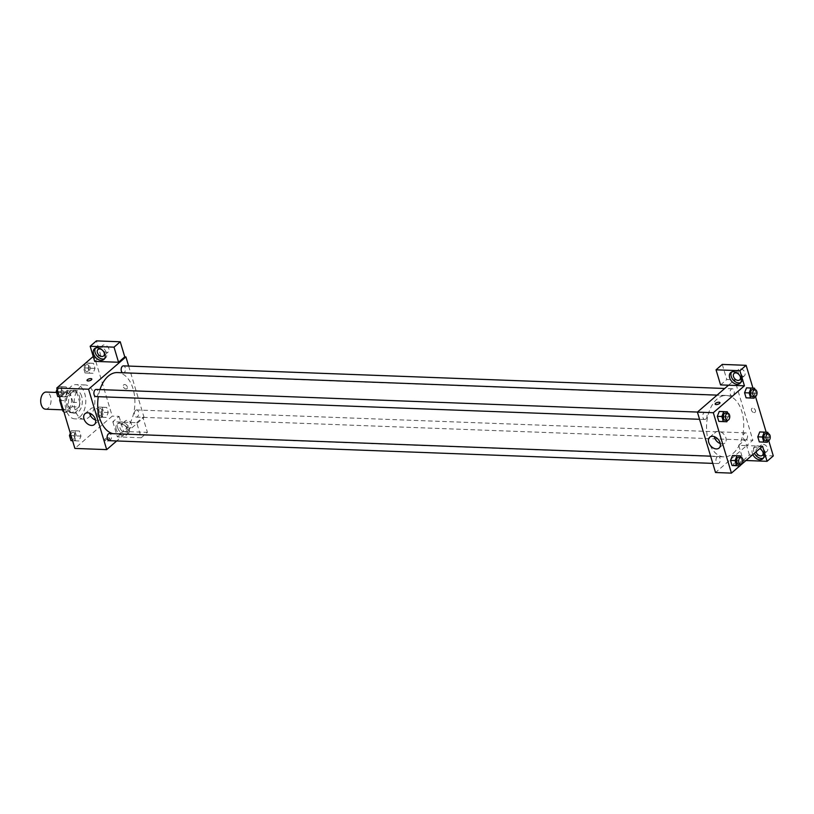 <?xml version="1.0" encoding="UTF-8"?>
<svg xmlns="http://www.w3.org/2000/svg" width="814" height="814" viewBox="0 0 814 814"><rect width="100%" height="100%" fill="white"/><g stroke="black" fill="none" stroke-linecap="round" stroke-linejoin="round"><path stroke-width="0.61" stroke-dasharray="4.07 3.05" d="M45.553 409.177A8.567 5.179 92.2 0 0 48.148 408.17A8.567 5.179 92.2 0 0 50.967 398.636A8.567 5.179 92.2 0 0 46.205 392.063M68.59 408.943A8.567 5.179 92.2 0 0 71.418 399.399A8.567 5.179 92.2 0 0 66.646 392.826A8.567 5.179 92.2 0 0 61.142 401.2A8.567 5.179 92.2 0 0 66.005 409.951A8.567 5.179 92.2 0 0 68.59 408.943M60.592 396.042L67.145 390.374A11.06 6.685 92.2 0 1 69.79 391.717L76.608 391.972A11.06 6.685 92.2 0 0 73.962 390.639L67.409 396.296L60.592 396.042A11.06 6.685 92.2 0 0 59.921 398.555M69.79 391.717L72.975 402.309A11.06 6.685 92.2 0 1 72.049 406.735L65.507 412.403A11.06 6.685 92.2 0 1 63.909 411.853M76.608 391.972L79.782 402.574L72.975 402.309M72.049 406.735L78.866 406.99L72.314 412.657L65.507 412.403M78.866 406.99A11.06 6.685 92.2 0 0 79.782 402.574M67.409 396.296A11.06 6.685 92.2 0 0 66.494 400.722L60.511 400.498M72.314 412.657A11.06 6.685 92.2 0 1 69.668 411.314L66.494 400.722M79.365 396.265A11.416 6.909 -87.8 0 1 72.711 413.064A11.416 6.909 -87.8 0 1 66.239 401.383A11.416 6.909 -87.8 0 1 73.565 390.232A11.416 6.909 -87.8 0 1 79.365 396.265M81.634 396.347A11.416 6.909 92.2 0 0 75.844 390.323A11.416 6.909 92.2 0 0 68.508 401.475A11.416 6.909 92.2 0 0 74.98 413.146A11.416 6.909 92.2 0 0 78.429 411.803A11.416 6.909 92.2 0 0 81.634 396.347M69.668 411.314L63.685 411.09M73.962 390.639L67.145 390.374M79.945 416.829A17.135 10.368 92.2 0 0 85.592 397.761A17.135 10.368 92.2 0 0 76.058 384.615A17.135 10.368 92.2 0 0 65.059 401.343A17.135 10.368 92.2 0 0 74.766 418.854A17.135 10.368 92.2 0 0 79.945 416.829M89.031 417.175A17.135 10.368 92.2 0 0 94.678 398.097A17.135 10.368 92.2 0 0 85.144 384.951A17.135 10.368 92.2 0 0 74.145 401.689A17.135 10.368 92.2 0 0 83.852 419.19A17.135 10.368 92.2 0 0 89.031 417.175M93.234 356.481L94.109 355.728L112.23 416.127L74.888 448.422M103.215 407.244L106.705 407.427L108.231 412.515L106.268 417.419L102.778 417.226L101.262 412.138L103.215 407.244L106.705 407.427L108.231 412.515L106.268 417.419L102.778 417.226L101.262 412.138L103.215 407.244L98.677 407.071L102.157 407.265L103.683 412.342L101.719 417.246L98.24 417.053L96.713 411.976L98.677 407.071M93.04 373.321L89.55 373.138L88.024 368.05L89.988 363.156L93.478 363.339L95.004 368.427L93.04 373.321L89.55 373.138L88.024 368.05L89.988 363.156L93.478 363.339L95.004 368.427L93.04 373.321L85.012 372.965L83.486 367.877L85.297 363.349M65.781 396.906L62.291 396.713L60.765 391.636L62.729 386.731L66.219 386.925L67.745 392.002L65.781 396.906L62.291 396.713L60.765 391.636L62.729 386.731L66.219 386.925L67.745 392.002L65.781 396.906L59.351 396.632M79.009 440.995L75.519 440.812L73.993 435.724L75.956 430.82L79.446 431.013L80.973 436.101L79.009 440.995L75.519 440.812L73.993 435.724L75.956 430.82L79.446 431.013L80.973 436.101L79.009 440.995L72.578 440.72M94.699 361.365L100.926 355.983L94.109 355.728M87.027 380.494L87.027 380.494A2.503 0.977 -16.7 0 0 88.054 380.952A2.503 0.977 -16.7 0 0 90.669 380.331A2.503 0.977 -16.7 0 0 91.809 379.059L91.809 379.059M104.599 358.679A7.143 4.945 -130.9 0 0 105.474 358.119A7.143 4.945 -130.9 0 0 104.548 349.491A7.143 4.945 -130.9 0 0 96.133 347.324A7.143 4.945 -130.9 0 0 95.462 348.117M101.933 349.776A4.284 2.971 49.1 0 1 103.897 352.035M106.603 352.462A4.284 2.971 49.1 0 1 102.523 349.633A4.284 2.971 49.1 0 1 102.676 345.451A4.284 2.971 49.1 0 1 107.723 346.744A4.284 2.971 49.1 0 1 108.272 351.923A4.284 2.971 49.1 0 1 106.603 352.462M100.926 355.983L96.398 340.883M95.564 420.075A7.163 4.965 -130.9 0 0 100.153 419.536A7.163 4.965 -130.9 0 0 99.227 410.867A7.163 4.965 -130.9 0 0 90.781 408.699A7.163 4.965 -130.9 0 0 89.591 413.166M108.903 438.99A2.503 0.977 -16.7 0 0 106.298 439.621A2.503 0.977 -16.7 0 0 105.148 440.893A2.503 0.977 -16.7 0 0 107.824 441.107A2.503 0.977 -16.7 0 0 109.931 439.458A2.503 0.977 -16.7 0 0 108.903 438.99M112.82 421.764L117.348 436.864L141.209 437.759L136.671 422.659L112.82 421.764L119.048 416.381L112.23 416.127M136.671 422.659L142.898 417.277L144.037 417.317L116.707 440.954M108.516 437.728A2.503 0.977 163.3 0 1 109.554 438.186A2.503 0.977 163.3 0 1 107.438 439.845A2.503 0.977 163.3 0 1 104.772 439.621A2.503 0.977 163.3 0 1 105.912 438.349A2.503 0.977 163.3 0 1 108.516 437.728M116.219 429.354A7.143 4.945 49.1 0 1 117.236 424.165A7.143 4.945 49.1 0 1 125.641 426.333A7.143 4.945 49.1 0 1 126.567 434.971A7.143 4.945 49.1 0 1 120.848 434.991A7.143 4.945 49.1 0 1 116.219 429.354M117.776 428.011A7.143 4.945 -130.9 0 0 122.405 433.648A7.143 4.945 -130.9 0 0 128.124 433.618A7.143 4.945 -130.9 0 0 127.198 424.989A7.143 4.945 -130.9 0 0 118.783 422.822A7.143 4.945 -130.9 0 0 117.776 428.011M122.324 424.45A4.284 2.971 49.1 0 1 126.404 427.279A4.284 2.971 49.1 0 1 126.262 431.461A4.284 2.971 49.1 0 1 124.593 432A4.284 2.971 49.1 0 1 120.513 429.171A4.284 2.971 49.1 0 1 120.655 424.979A4.284 2.971 49.1 0 1 122.324 424.45M129.253 427.961A4.284 2.971 49.1 0 1 125.183 425.132A4.284 2.971 49.1 0 1 125.325 420.95A4.284 2.971 49.1 0 1 130.372 422.242A4.284 2.971 49.1 0 1 130.932 427.421A4.284 2.971 49.1 0 1 129.253 427.961M141.209 437.759L147.426 432.376L142.898 417.277M117.348 436.864L123.575 431.481L147.426 432.376M119.048 416.381L123.575 431.481M127.31 386.833A2.503 1.73 -130.9 0 0 125.692 384.859A2.503 1.73 -130.9 0 0 123.687 384.869A2.503 1.73 -130.9 0 0 124.013 387.891A2.503 1.73 -130.9 0 0 126.953 388.644A2.503 1.73 -130.9 0 0 127.31 386.833A2.503 1.73 49.1 0 1 126.953 388.644A2.503 1.73 49.1 0 1 124.013 387.891A2.503 1.73 49.1 0 1 123.687 384.869A2.503 1.73 49.1 0 1 125.692 384.859A2.503 1.73 49.1 0 1 127.31 386.833M128.653 366.066L144.037 417.317M109.157 440.669A3.571 2.157 92.2 0 0 111.447 437.189A3.571 2.157 92.2 0 0 109.422 433.536M122.456 372.761A3.571 2.157 92.2 0 0 123.189 373.005A3.571 2.157 92.2 0 0 124.267 372.578A3.571 2.157 92.2 0 0 125.437 368.61A3.571 2.157 92.2 0 0 123.453 365.873M135.602 410.378A3.571 2.157 92.2 0 0 134.422 414.357A3.571 2.157 92.2 0 0 136.416 417.094A3.571 2.157 92.2 0 0 137.495 416.666A3.571 2.157 92.2 0 0 138.665 412.698A3.571 2.157 92.2 0 0 136.681 409.961A3.571 2.157 92.2 0 0 135.602 410.378M95.93 396.581A3.571 2.157 92.2 0 0 96.998 396.164A3.571 2.157 92.2 0 0 98.179 392.185A3.571 2.157 92.2 0 0 96.194 389.448M99.98 389.591A30.718 18.59 92.2 0 0 98.301 396.672M112.963 433.669A30.718 18.59 92.2 0 0 115.15 433.974A30.718 18.59 92.2 0 0 124.43 430.352A30.718 18.59 92.2 0 0 134.564 396.143A30.718 18.59 92.2 0 0 117.46 372.568M733.261 453.245A30.718 18.59 92.2 0 0 743.396 419.047A30.718 18.59 92.2 0 0 726.292 395.472A30.718 18.59 92.2 0 0 706.562 425.468A30.718 18.59 92.2 0 0 723.982 456.868A30.718 18.59 92.2 0 0 733.261 453.245M717.175 456.858A3.571 2.157 -87.8 0 1 718.253 456.44A3.571 2.157 -87.8 0 1 720.278 460.083A3.571 2.157 -87.8 0 1 717.989 463.573A3.571 2.157 -87.8 0 1 715.994 460.836A3.571 2.157 -87.8 0 1 717.175 456.858M733.099 395.482A3.571 2.157 92.2 0 0 734.269 391.503A3.571 2.157 92.2 0 0 732.285 388.766A3.571 2.157 92.2 0 0 729.995 392.256A3.571 2.157 92.2 0 0 732.02 395.899A3.571 2.157 92.2 0 0 733.099 395.482M746.326 439.57A3.571 2.157 92.2 0 0 747.496 435.602A3.571 2.157 92.2 0 0 745.512 432.855A3.571 2.157 92.2 0 0 743.223 436.345A3.571 2.157 92.2 0 0 745.248 439.987A3.571 2.157 92.2 0 0 746.326 439.57M705.84 419.057A3.571 2.157 92.2 0 0 707.01 415.089A3.571 2.157 92.2 0 0 705.026 412.352A3.571 2.157 92.2 0 0 702.736 415.832A3.571 2.157 92.2 0 0 704.761 419.485A3.571 2.157 92.2 0 0 705.84 419.057M762.545 446.204L746.641 445.604L752.869 440.221L734.747 379.823L726.8 379.517L722.262 364.418M746.011 460.51L743.223 460.398L738.695 445.299L746.641 445.604L715.526 472.517M728.52 385.205L734.747 379.823M754.12 412.586A2.503 1.73 -130.9 0 0 755.097 412.271A2.503 1.73 -130.9 0 0 754.771 409.249A2.503 1.73 -130.9 0 0 751.831 408.496A2.503 1.73 -130.9 0 0 751.739 410.938A2.503 1.73 -130.9 0 0 754.12 412.586A2.503 1.73 49.1 0 1 751.739 410.938A2.503 1.73 49.1 0 1 751.831 408.496A2.503 1.73 49.1 0 1 754.771 409.249A2.503 1.73 49.1 0 1 755.097 412.271A2.503 1.73 49.1 0 1 754.12 412.586M742.704 376.383A4.284 2.971 -130.9 0 0 744.372 375.854A4.284 2.971 -130.9 0 0 743.813 370.675A4.284 2.971 -130.9 0 0 738.766 369.373A4.284 2.971 -130.9 0 0 738.624 373.555A4.284 2.971 -130.9 0 0 742.704 376.383M765.353 451.882A4.284 2.971 -130.9 0 0 767.022 451.353A4.284 2.971 -130.9 0 0 766.462 446.164A4.284 2.971 -130.9 0 0 761.416 444.871A4.284 2.971 -130.9 0 0 761.273 449.053A4.284 2.971 -130.9 0 0 765.353 451.882M768.721 440.649L766.188 432.214M755.494 396.56L752.96 388.125M743.223 460.398L749.45 455.016L773.3 455.921M749.45 455.016L744.912 439.916L752.869 440.221M738.023 373.697A4.284 2.971 49.1 0 1 739.987 375.966M740.689 382.6A7.143 4.945 -130.9 0 0 741.574 382.051A7.143 4.945 -130.9 0 0 740.648 373.412A7.143 4.945 -130.9 0 0 732.234 371.255A7.143 4.945 -130.9 0 0 731.552 372.039M756.084 451.79A4.284 2.971 49.1 0 1 756.745 448.911A4.284 2.971 49.1 0 1 759.696 448.667M760.673 449.196A4.284 2.971 49.1 0 1 762.637 451.465M763.339 458.099A7.143 4.945 -130.9 0 0 764.224 457.549A7.143 4.945 -130.9 0 0 763.298 448.911A7.143 4.945 -130.9 0 0 754.883 446.754A7.143 4.945 -130.9 0 0 753.876 451.933A7.143 4.945 -130.9 0 0 754.395 453.256M752.838 454.599A7.143 4.945 49.1 0 1 752.319 453.276A7.143 4.945 49.1 0 1 753.326 448.097A7.143 4.945 49.1 0 1 759.828 448.545M738.695 445.299L744.912 439.916M720.573 384.91L726.8 379.517M754.558 388.207L746.53 387.851L750.009 388.044L751.536 393.121L749.582 398.015L746.092 397.822M750.02 388.034L751.536 393.121L749.582 398.026M727.299 411.782L719.271 411.426L722.751 411.619L724.277 416.697L722.323 421.601L718.833 421.408M740.526 455.881L735.978 455.718M740.954 457.295L742.053 460.958L737.504 460.795L735.978 455.708L737.504 460.795L735.551 465.689L732.061 465.496M767.785 432.295L759.757 431.939L763.247 432.132L764.763 437.21L762.81 442.114L759.32 441.91M720.298 443.569A7.163 4.965 -130.9 0 0 724.887 443.03A7.163 4.965 -130.9 0 0 725.132 436.029A7.163 4.965 -130.9 0 0 718.314 431.298A7.163 4.965 -130.9 0 0 715.516 432.193A7.163 4.965 -130.9 0 0 714.326 436.67M737.046 462.617A2.503 0.977 -16.7 0 0 734.432 463.247A2.503 0.977 -16.7 0 0 733.292 464.519A2.503 0.977 -16.7 0 0 735.958 464.733A2.503 0.977 -16.7 0 0 738.074 463.085A2.503 0.977 -16.7 0 0 737.046 462.617A2.503 0.977 163.3 0 1 738.074 463.074A2.503 0.977 163.3 0 1 735.958 464.733A2.503 0.977 163.3 0 1 733.292 464.519A2.503 0.977 163.3 0 1 734.432 463.237A2.503 0.977 163.3 0 1 737.046 462.617M715.17 404.12L715.17 404.12A2.503 0.977 -16.7 0 0 716.198 404.578A2.503 0.977 -16.7 0 0 718.813 403.958A2.503 0.977 -16.7 0 0 719.952 402.686L719.952 402.686M742.053 460.958L740.669 464.428M738.43 464.346A3.571 2.157 92.2 0 0 739.509 463.919A3.571 2.157 92.2 0 0 740.689 459.951A3.571 2.157 92.2 0 0 738.705 457.214M737.504 460.795L735.551 465.689M727.726 413.207L728.825 416.87L727.441 420.339M725.203 420.248A3.571 2.157 92.2 0 0 726.281 419.831A3.571 2.157 92.2 0 0 727.462 415.852A3.571 2.157 92.2 0 0 725.467 413.115M722.751 411.619L724.277 416.697L722.323 421.601M728.825 416.87L724.277 416.697M768.213 433.709L769.311 437.383L767.928 440.842M765.689 440.761A3.571 2.157 92.2 0 0 766.768 440.343A3.571 2.157 92.2 0 0 767.948 436.365A3.571 2.157 92.2 0 0 765.964 433.628M763.247 432.122L764.763 437.21L762.81 442.114M769.311 437.383L764.763 437.21M754.985 389.621L756.084 393.294L754.7 396.754M752.462 396.672A3.571 2.157 92.2 0 0 753.54 396.255A3.571 2.157 92.2 0 0 754.72 392.277A3.571 2.157 92.2 0 0 752.736 389.54M756.084 393.294L751.536 393.121M70.35 433.302L71.408 430.657L74.898 430.84L76.424 435.928L74.461 440.822M73.881 438.888A3.571 2.157 92.2 0 0 75.061 434.91A3.571 2.157 92.2 0 0 73.077 432.173A3.571 2.157 92.2 0 0 70.777 435.653A3.571 2.157 92.2 0 0 72.802 439.306A3.571 2.157 92.2 0 0 73.881 438.888A3.571 2.157 92.2 0 0 75.041 434.91A3.571 2.157 92.2 0 0 73.056 432.173A3.571 2.157 92.2 0 0 70.767 435.653A3.571 2.157 92.2 0 0 72.782 439.306A3.571 2.157 92.2 0 0 73.86 438.888M75.956 430.82L71.408 430.657M79.446 431.013L74.898 430.84M80.973 436.101L76.424 435.928M75.519 440.812L72.568 440.7M73.993 435.724L71.042 435.612M58.181 386.558L61.671 386.752L63.197 391.839L61.233 396.733M57.122 389.214L58.038 386.925M60.653 394.79A3.571 2.157 92.2 0 0 61.833 390.822A3.571 2.157 92.2 0 0 59.849 388.085A3.571 2.157 92.2 0 0 57.55 391.565A3.571 2.157 92.2 0 0 59.575 395.217A3.571 2.157 92.2 0 0 60.653 394.79A3.571 2.157 92.2 0 0 61.813 390.822A3.571 2.157 92.2 0 0 59.829 388.085A3.571 2.157 92.2 0 0 57.54 391.565A3.571 2.157 92.2 0 0 59.554 395.217A3.571 2.157 92.2 0 0 60.633 394.79M62.729 386.731L58.445 386.569M66.219 386.925L61.671 386.752M67.745 392.002L63.197 391.839M62.291 396.713L59.341 396.601M60.765 391.636L57.814 391.524M101.14 415.303A3.571 2.157 92.2 0 0 102.32 411.335A3.571 2.157 92.2 0 0 100.336 408.587A3.571 2.157 92.2 0 0 98.036 412.077A3.571 2.157 92.2 0 0 100.061 415.72A3.571 2.157 92.2 0 0 101.14 415.303A3.571 2.157 92.2 0 0 102.299 411.335A3.571 2.157 92.2 0 0 100.315 408.587A3.571 2.157 92.2 0 0 98.026 412.077A3.571 2.157 92.2 0 0 100.051 415.72A3.571 2.157 92.2 0 0 101.129 415.303M106.705 407.427L102.157 407.265M108.231 412.515L103.683 412.342M106.268 417.419L101.719 417.246M102.778 417.226L98.24 417.053M101.262 412.138L96.713 411.976M85.45 362.983L88.93 363.166L90.456 368.254L88.492 373.158M87.912 371.215A3.571 2.157 92.2 0 0 89.092 367.236A3.571 2.157 92.2 0 0 87.108 364.499A3.571 2.157 92.2 0 0 84.809 367.989A3.571 2.157 92.2 0 0 86.833 371.632A3.571 2.157 92.2 0 0 87.912 371.215A3.571 2.157 92.2 0 0 89.072 367.236A3.571 2.157 92.2 0 0 87.088 364.499A3.571 2.157 92.2 0 0 84.798 367.989A3.571 2.157 92.2 0 0 86.823 371.632A3.571 2.157 92.2 0 0 87.892 371.215M89.988 363.156L85.704 362.993M93.478 363.339L88.93 363.166M95.004 368.427L90.456 368.254M89.55 373.138L85.012 372.965M88.024 368.05L83.486 367.877M62.485 409.818L66.005 409.951M56.522 392.45L66.646 392.826M75.844 390.323L73.565 390.232M74.98 413.146L72.711 413.064M85.144 384.951L76.058 384.615M83.852 419.19L74.766 418.854M103.917 359.473L105.474 358.119M94.577 348.677L96.133 347.324M102.676 345.451L98.006 349.491M108.272 351.923L103.612 355.962M94.363 424.542L100.153 419.536M84.992 413.705L90.781 408.699M109.931 439.458L109.554 438.186M105.148 440.893L104.772 439.621M126.567 434.971L128.124 433.618M117.236 424.165L118.783 422.822M125.325 420.95L120.655 424.979M130.932 427.421L126.262 431.461M726.292 395.472L717.053 395.126M723.982 456.868L115.15 433.974M712.779 463.38L717.989 463.573M710.612 456.155L718.253 456.44M732.285 388.766L724.735 388.482M732.02 395.899L123.189 373.005M745.512 432.855L136.681 409.961M745.248 439.987L136.416 417.094M705.026 412.352L697.476 412.067M704.761 419.485L699.552 419.291M738.766 369.373L734.096 373.412M744.372 375.854L739.702 379.894M740.018 383.394L741.574 382.051M730.677 372.598L732.234 371.255M761.416 444.871L756.745 448.911M767.022 451.353L762.352 455.382M762.667 458.893L764.224 457.549M753.326 448.097L754.883 446.754M719.098 448.036L724.887 443.03M709.727 437.21L715.516 432.193"/><path stroke-width="1.22" d="M56.522 392.45L46.205 392.063A8.567 5.179 92.2 0 0 40.7 400.427A8.567 5.179 92.2 0 0 45.553 409.177L62.485 409.818M63.685 411.09L62.861 411.06L59.676 400.468A11.06 6.685 92.2 0 1 59.921 398.555M62.861 411.06A11.06 6.685 92.2 0 0 63.909 411.853M60.511 400.498L59.676 400.468M116.707 440.954L106.695 449.623L74.888 448.422L56.766 388.024L93.234 356.481M88.054 380.952A2.503 0.977 163.3 0 1 87.027 380.494A2.503 0.977 163.3 0 1 89.143 378.836A2.503 0.977 163.3 0 1 91.809 379.059A2.503 0.977 163.3 0 1 90.669 380.331A2.503 0.977 163.3 0 1 88.054 380.952M118.559 362.261L94.699 361.365L90.171 346.265L114.021 347.161L118.559 362.261L124.776 356.878L125.916 356.919L128.653 366.066M106.695 449.623L88.573 389.224L56.766 388.024M88.573 389.224L125.916 356.919M91.809 379.059A2.503 0.977 -16.7 0 0 89.143 378.836A2.503 0.977 -16.7 0 0 87.027 380.494M93.569 353.856A7.143 4.945 49.1 0 1 94.577 348.677A7.143 4.945 49.1 0 1 102.991 350.834A7.143 4.945 49.1 0 1 103.917 359.473A7.143 4.945 49.1 0 1 98.199 359.493A7.143 4.945 49.1 0 1 93.569 353.856M95.462 348.117A7.143 4.945 -130.9 0 0 95.126 352.513A7.143 4.945 -130.9 0 0 104.599 358.679M103.897 352.035A4.284 2.971 49.1 0 1 103.612 355.962A4.284 2.971 49.1 0 1 101.943 356.501A4.284 2.971 49.1 0 1 97.863 353.673A4.284 2.971 49.1 0 1 98.006 349.491A4.284 2.971 49.1 0 1 99.674 348.952A4.284 2.971 49.1 0 1 101.933 349.776M114.021 347.161L120.248 341.778L124.776 356.878M90.171 346.265L96.398 340.883L120.248 341.778M83.984 418.905A7.163 4.965 49.1 0 1 84.992 413.705A7.163 4.965 49.1 0 1 93.437 415.873A7.163 4.965 49.1 0 1 94.363 424.542A7.163 4.965 49.1 0 1 88.624 424.562A7.163 4.965 49.1 0 1 83.984 418.905M89.591 413.166A7.163 4.965 -130.9 0 0 89.774 413.899A7.163 4.965 -130.9 0 0 95.564 420.075M710.612 456.155L109.422 433.536A3.571 2.157 92.2 0 0 108.343 433.964A3.571 2.157 92.2 0 0 107.163 437.932A3.571 2.157 92.2 0 0 109.157 440.669L712.779 463.38M724.735 388.482L123.453 365.873A3.571 2.157 92.2 0 0 122.375 366.29A3.571 2.157 92.2 0 0 121.154 369.648A3.571 2.157 92.2 0 0 122.456 372.761M697.476 412.067L96.194 389.448A3.571 2.157 92.2 0 0 95.116 389.865A3.571 2.157 92.2 0 0 93.936 393.844A3.571 2.157 92.2 0 0 95.93 396.581L699.552 419.291M717.053 395.126L117.46 372.568A30.718 18.59 92.2 0 0 108.181 376.19A30.718 18.59 92.2 0 0 99.98 389.591M98.301 396.672A30.718 18.59 92.2 0 0 112.963 433.669M739.834 465.852L731.43 473.117L715.526 472.517L697.405 412.118L728.52 385.205L720.573 384.91L716.045 369.81L739.895 370.706L744.423 385.805L728.52 385.205M716.045 369.81L722.262 364.418L746.123 365.323L752.96 388.125M746.011 460.51L767.073 461.304L773.3 455.921L768.721 440.649M766.188 432.214L755.494 396.56M739.987 375.966A4.284 2.971 49.1 0 1 739.702 379.894A4.284 2.971 49.1 0 1 738.033 380.423A4.284 2.971 49.1 0 1 733.953 377.594A4.284 2.971 49.1 0 1 734.096 373.412A4.284 2.971 49.1 0 1 735.764 372.873A4.284 2.971 49.1 0 1 738.023 373.697M731.552 372.039A7.143 4.945 -130.9 0 0 731.226 376.434A7.143 4.945 -130.9 0 0 740.689 382.6M729.67 377.788A7.143 4.945 49.1 0 1 730.677 372.598A7.143 4.945 49.1 0 1 739.092 374.755A7.143 4.945 49.1 0 1 740.018 383.394A7.143 4.945 49.1 0 1 734.289 383.425A7.143 4.945 49.1 0 1 729.67 377.788M762.637 451.465A4.284 2.971 49.1 0 1 762.352 455.382A4.284 2.971 49.1 0 1 760.683 455.921A4.284 2.971 49.1 0 1 756.084 451.79M759.696 448.667A4.284 2.971 49.1 0 1 760.673 449.196M754.395 453.256A7.143 4.945 -130.9 0 0 763.339 458.099M759.828 448.545A7.143 4.945 49.1 0 1 762.667 458.893A7.143 4.945 49.1 0 1 752.838 454.599M767.073 461.304L762.545 446.204L740.231 465.496M739.895 370.706L746.123 365.323M754.7 396.754L754.12 398.188L746.092 397.832L744.566 392.745L746.53 387.84M727.747 413.207L725.467 413.115A3.571 2.157 92.2 0 0 723.178 416.605A3.571 2.157 92.2 0 0 725.203 420.248L727.472 420.339A3.571 2.157 92.2 0 0 728.55 419.912A3.571 2.157 92.2 0 0 729.731 415.944A3.571 2.157 92.2 0 0 727.747 413.207A3.571 2.157 92.2 0 0 725.457 416.687A3.571 2.157 92.2 0 0 727.472 420.339L726.861 421.774L718.833 421.408L717.307 416.33L719.261 411.426L727.299 411.782L727.726 413.207M740.974 457.295L738.705 457.214A3.571 2.157 92.2 0 0 736.405 460.693A3.571 2.157 92.2 0 0 738.43 464.346L740.699 464.428A3.571 2.157 92.2 0 0 741.778 464.011A3.571 2.157 92.2 0 0 742.958 460.032A3.571 2.157 92.2 0 0 740.974 457.295A3.571 2.157 92.2 0 0 738.685 460.775A3.571 2.157 92.2 0 0 740.699 464.428L740.089 465.862L732.061 465.506L730.534 460.419L732.488 455.514L740.526 455.881L740.954 457.295M767.928 440.842L767.348 442.277L759.32 441.921L757.793 436.833L759.757 431.939L767.785 432.295L768.213 433.709A3.571 2.157 92.2 0 0 765.943 437.199A3.571 2.157 92.2 0 0 767.968 440.842A3.571 2.157 92.2 0 0 769.037 440.425A3.571 2.157 92.2 0 0 770.217 436.457A3.571 2.157 92.2 0 0 768.233 433.709L765.964 433.628A3.571 2.157 92.2 0 0 763.664 437.118A3.571 2.157 92.2 0 0 765.689 440.761L767.968 440.842M731.43 473.117L713.308 412.718L744.423 385.805M712.525 436.304A7.163 4.965 49.1 0 1 719.342 441.035A7.163 4.965 49.1 0 1 719.098 448.036A7.163 4.965 49.1 0 1 710.663 445.869A7.163 4.965 49.1 0 1 709.727 437.21A7.163 4.965 49.1 0 1 712.525 436.304M713.308 412.718L697.405 412.118M714.326 436.67A7.163 4.965 -130.9 0 0 720.298 443.569M716.198 404.578A2.503 0.977 163.3 0 1 715.17 404.12A2.503 0.977 163.3 0 1 717.276 402.462A2.503 0.977 163.3 0 1 719.952 402.686A2.503 0.977 163.3 0 1 718.803 403.958A2.503 0.977 163.3 0 1 716.198 404.578M719.952 402.686A2.503 0.977 -16.7 0 0 717.276 402.462A2.503 0.977 -16.7 0 0 715.17 404.12M740.089 465.862L736.609 465.669L735.083 460.592L737.036 455.687M736.609 465.669L732.061 465.506L730.534 460.419L732.498 455.514M735.083 460.592L730.534 460.419M726.861 421.774L723.381 421.581L721.855 416.493L723.809 411.599M723.381 421.581L718.833 421.408L717.307 416.33L719.271 411.426M721.855 416.493L717.307 416.33M767.348 442.277L763.868 442.094L762.342 437.006L764.305 432.112M763.868 442.094L759.32 441.921L757.793 436.833L759.757 431.939M762.342 437.006L757.793 436.833M754.12 398.188L750.64 398.005L749.114 392.918L751.068 388.024L754.558 388.207L754.985 389.621A3.571 2.157 92.2 0 0 752.716 393.111A3.571 2.157 92.2 0 0 754.741 396.754A3.571 2.157 92.2 0 0 755.809 396.337A3.571 2.157 92.2 0 0 756.989 392.358A3.571 2.157 92.2 0 0 755.005 389.621L752.736 389.54A3.571 2.157 92.2 0 0 750.437 393.02A3.571 2.157 92.2 0 0 752.462 396.672L754.741 396.754M751.068 388.024L746.53 387.851L744.566 392.745L746.092 397.832L750.64 398.005M749.114 392.918L744.566 392.745M72.578 440.72L70.981 440.639L69.455 435.551L70.35 433.302M72.568 440.7L70.981 440.639M71.042 435.612L69.455 435.551M59.351 396.632L57.753 396.55L56.227 391.463L57.122 389.214M59.341 396.601L57.753 396.55M57.814 391.524L56.227 391.463"/></g></svg>
